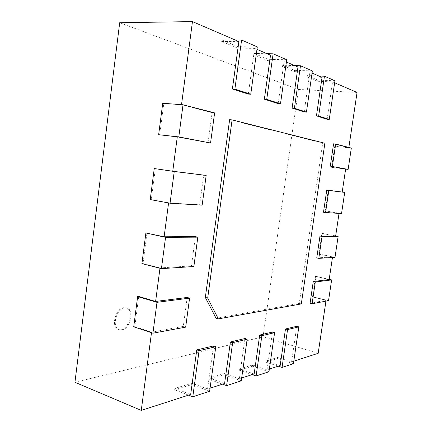 <?xml version="1.0" encoding="UTF-8"?>
<svg xmlns="http://www.w3.org/2000/svg" width="432" height="432" viewBox="0 0 432 432"><rect width="100%" height="100%" fill="white"/><g stroke="black" fill="none" stroke-linecap="round" stroke-linejoin="round"><path stroke-width="0.32" stroke-dasharray="2.16 1.62" d="M74.941 382.277L263.029 336.798L298.442 89.435L119.691 22.734M190.685 394.448L174.89 388.379L192.013 383.222L207.56 389.005L210.049 388.201M224.586 383.508L209.315 378.016L224.251 373.523L239.269 378.772L241.666 377.995M254.151 373.966L239.409 368.96L252.542 365.008L267.041 369.808L269.357 369.058M280.163 365.569L265.928 360.979L277.576 357.475L291.568 361.892L293.798 361.168M318.173 353.306L263.029 336.798M124.697 307.935C116.186 308.421 111.397 327.721 119.313 329.74C128.304 333.266 136.226 310.484 126.916 308.108L124.697 307.935M325.944 301.158L326.074 300.283L312.498 296.924L315.527 276.421L316.03 276.361L313.006 296.838L312.498 296.924M357.059 92.437L298.442 89.435M345.632 169.085L331.63 167.341L334.741 146.286L348.818 147.728L348.862 147.42M331.63 167.341L345.638 169.052M328.768 190.107L342.209 192.04L328.277 190.048L328.768 190.107L325.69 210.946L325.199 210.913L328.277 190.048M325.199 210.913L339.028 213.392M335.659 235.98L321.878 233.42L322.369 233.42L319.324 254.081L318.821 254.108L321.878 233.42M318.821 254.108L332.537 256.927L332.456 257.472M329.168 279.52L315.527 276.421M151.492 332.726L151.562 332.186L183.292 326.387L187.191 297.459M159.98 268.261L160.024 267.926L191.446 265.923L195.394 236.633M168.583 202.943L199.697 204.709L203.699 175.052M208.057 142.722L212.107 112.693L181.521 104.657M248.319 94.079L254.637 48.362L256.964 49.361M278.154 103.621L284.17 61.069L286.4 62.03M304.187 111.947L309.922 72.149L312.061 73.073M327.105 119.281L332.575 81.902L334.633 82.787M348.818 147.728L333.58 143.824M323.492 212.236L339.061 213.187M316.753 257.931L332.537 256.927M310.079 303.21L326.074 300.283M291.568 361.892L296.779 326.311M267.041 369.808L272.484 332.041M239.269 378.772L244.955 338.531M207.56 389.005L213.511 345.951M216.032 318.206L299.252 303.383L322.72 143.03L229.63 119.68M277.576 357.475L277.409 358.603L265.761 362.14L265.928 360.979M293.431 363.674L277.409 358.603M278.257 366.185L265.761 362.14M252.542 365.008L252.374 366.206L239.231 370.192L239.409 368.96M268.974 371.72L252.374 366.206M252.175 374.603L239.231 370.192M224.251 373.523L224.073 374.798L209.137 379.328L209.315 378.016M241.267 380.83L224.073 374.798M222.539 384.167L209.137 379.328M192.013 383.222L191.824 384.583L174.695 389.783L174.89 388.379M209.628 391.23L191.824 384.583M188.557 395.134L174.695 389.783M181.499 104.846L163.798 103.529L159.721 134.908M168.599 202.813L151.313 199.649L155.336 168.68M160.024 267.926L143.014 263.552L146.983 232.983M151.562 332.186L134.816 326.635L138.737 296.46M238.869 41.575L221.665 41.477L221.864 39.971L237.956 46.699L237.762 48.152L221.665 41.477M237.762 48.152L254.637 48.362M270.513 55.193L253.989 54.88L254.183 53.476L268.148 59.319L267.959 60.674L253.989 54.88M267.959 60.674L284.17 61.069M297.983 67.014L282.112 66.544L282.296 65.232L294.532 70.346L294.349 71.62L282.112 66.544M294.349 71.62L309.922 72.149M322.051 77.371L306.801 76.783L306.979 75.551L317.785 80.071L317.612 81.265L306.801 76.783M317.612 81.265L332.575 81.902M123.881 307.676C115.366 308.162 110.581 327.44 118.503 329.465C127.499 332.991 135.421 310.235 126.106 307.854L123.881 307.676M328.536 300.677L313.006 296.838M329.195 279.353L316.03 276.361M335.011 257.305L319.324 254.081M335.675 235.888L322.369 233.42M341.545 213.543L325.69 210.946M334.741 146.286L335.221 146.405L332.116 167.432M351.324 148.057L335.221 146.405M334.93 80.779L317.785 80.071M318.859 76L306.979 75.551M312.368 70.934L294.532 70.346M294.662 65.583L282.296 65.232M286.724 59.746L268.148 59.319M267.052 53.703L254.183 53.476M257.305 46.904L237.956 46.699M235.262 40.019L221.864 39.971M162.729 103.264L163.798 103.529M214.618 112.892L212.107 112.693M202.154 205.146L199.697 204.709M151.313 199.649L150.228 199.579M193.86 266.517L191.446 265.923M143.014 263.552L141.917 263.612M185.674 327.137L183.292 326.387M134.816 326.635L133.715 326.824M324.864 143.246L322.72 143.03M301.315 303.912L299.252 303.383M118.503 329.465L119.313 329.74M126.106 307.854L126.916 308.108"/><path stroke-width="0.65" d="M215.795 346.691L209.628 391.23L192.791 396.77L199.093 350.676L215.795 346.691L213.511 345.951L196.771 349.898L190.685 394.448L141.264 410.4L74.941 382.277L119.691 22.734L192.461 21.6L238.869 41.575L232.394 88.987L248.319 94.079L250.754 94.219L234.878 89.116L232.394 88.987M210.049 388.201L224.586 383.508L230.396 341.966L244.955 338.531L247.158 339.212L241.267 380.83L226.622 385.646L232.643 342.673L230.396 341.966M241.666 377.995L254.151 373.966L259.708 335.054L272.484 332.041L274.606 332.662L268.974 371.72L256.117 375.948L261.873 335.702L259.708 335.054M269.357 369.058L280.163 365.569L285.482 328.973L296.779 326.311L298.831 326.884L293.431 363.674L282.058 367.416L287.566 329.567L285.482 328.973M293.798 361.168L318.173 353.306L325.944 301.158M348.862 147.42L357.059 92.437L334.633 82.787M344.704 192.397L341.545 213.543L325.561 212.582L328.828 190.453L344.704 192.397L342.209 192.04L345.638 169.052L330.296 166.115L333.58 143.824L335.686 144.034L351.324 148.057L348.138 169.387L330.296 166.115M322.04 236.439L338.143 236.347L335.011 257.305L318.8 258.363L322.04 236.439L319.982 236.05L335.659 235.98L339.028 213.392M315.306 282.004L331.636 279.909L328.536 300.677L312.098 303.723L315.306 282.004L313.276 281.529L329.168 279.52L332.456 257.472M141.264 410.4L151.492 332.726M189.589 298.134L185.674 327.137L152.923 333.202L156.994 302.319L189.589 298.134L187.191 297.459L155.612 301.45L159.98 268.261M197.829 237.157L193.86 266.517L161.433 268.639L165.559 237.341L197.829 237.157L195.394 236.633L164.128 236.779L168.583 202.943M206.172 175.414L202.154 205.146L170.057 203.213L174.236 171.499L206.172 175.414L172.757 171.256L177.287 136.831L210.551 143.003L178.794 136.912L158.647 134.703L162.729 103.264L183.033 104.771L214.618 112.892L210.551 143.003M181.521 104.657L192.461 21.6M256.964 49.361L270.513 55.193L264.357 99.209L278.154 103.621L280.492 103.777L266.738 99.36L264.357 99.209M286.4 62.03L297.983 67.014L292.118 108.086L304.187 111.947L306.428 112.109L294.403 108.248L292.118 108.086M312.061 73.073L322.051 77.371L316.456 115.873L327.105 119.281L329.254 119.448L318.649 116.041L316.456 115.873M342.209 192.051L326.749 190.15L323.492 212.236L325.561 212.582M319.982 236.05L316.753 257.931L318.8 258.363M313.276 281.529L310.079 303.21L312.098 303.723M207.684 298.107L232.092 119.891L229.63 119.68L205.33 297.454L216.032 318.206L218.338 318.886L207.684 298.107L205.33 297.454M282.058 367.416L278.257 366.185M256.117 375.948L252.175 374.603M226.622 385.646L222.539 384.167M192.791 396.77L188.557 395.134M199.093 350.676L196.771 349.898M158.647 134.703L177.287 136.831M172.757 171.256L154.256 168.545L174.236 171.499M164.128 236.779L145.892 232.978L165.559 237.341M155.612 301.45L138.737 296.46L137.641 296.584L156.994 302.319M331.636 279.909L329.195 279.353M338.143 236.347L335.675 235.888M328.828 190.453L326.749 190.15M348.138 169.387L345.632 169.085M232.643 342.673L247.158 339.212M261.873 335.702L274.606 332.662M287.566 329.567L298.831 326.884M332.386 166.369L335.686 144.034M318.649 116.041L324.448 76.21L334.93 80.779L329.254 119.448M324.448 76.21L318.859 76M294.403 108.248L300.483 65.75L312.368 70.934L306.428 112.109M300.483 65.75L294.662 65.583M266.738 99.36L273.121 53.806L286.724 59.746L280.492 103.777M273.121 53.806L267.052 53.703M234.878 89.116L241.591 40.046L257.305 46.904L250.754 94.219M241.591 40.046L235.262 40.019M170.057 203.213L150.228 199.579L154.256 168.545M161.433 268.639L141.917 263.612L145.892 232.978M152.923 333.202L133.715 326.824L137.641 296.584M232.092 119.891L324.864 143.246L301.315 303.912L218.338 318.886M178.794 136.912L183.033 104.771"/></g></svg>
